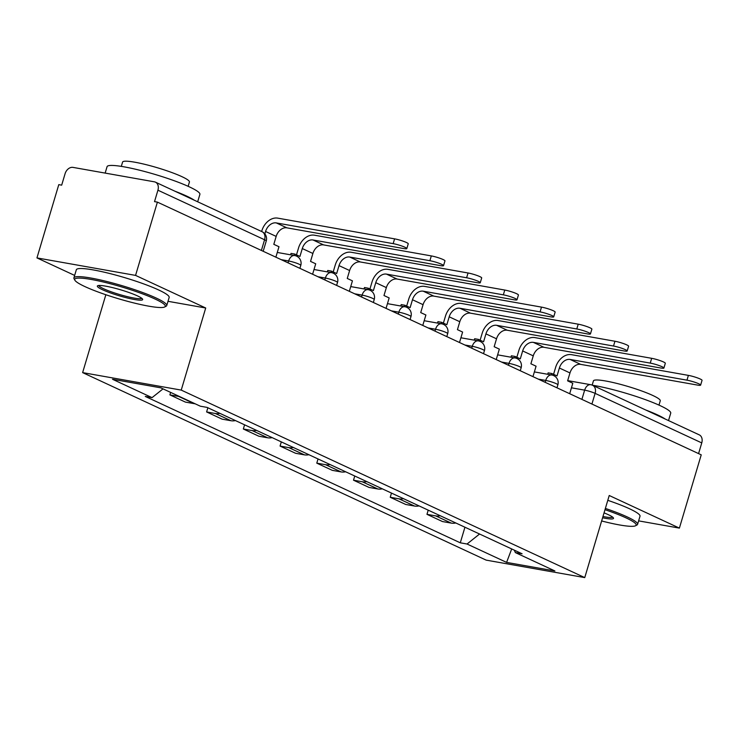 <?xml version="1.0" encoding="UTF-8"?>
<svg xmlns="http://www.w3.org/2000/svg" width="739" height="739" viewBox="0 0 739 739"><rect width="100%" height="100%" fill="white"/><g stroke="black" fill="none" stroke-linecap="round" stroke-linejoin="round"><path stroke-width="1.11" d="M105.843 294.741L82.629 372.613L486.151 560.125L584.752 577.602L181.24 390.1L205.71 307.997L135.56 275.398L157.398 202.126L701.228 454.836L679.39 528.108L609.232 495.499L584.752 577.602M135.56 275.398L36.95 257.911L74.648 275.425M36.95 257.911L58.787 184.639L61.67 185.156L65.069 173.739A7.75 5.755 -65.1 0 1 73.013 167.393L154.368 181.822A7.75 5.755 -65.1 0 1 155.439 182.154L262.086 231.713A7.75 5.755 114.9 0 1 264.571 239.759L157.924 190.2A7.75 5.755 -65.1 0 0 155.439 182.154M591.921 404.048L595.107 393.36A7.75 5.755 114.9 0 0 592.623 385.315L699.27 434.865A7.75 5.755 114.9 0 1 701.754 442.91L595.107 393.36A7.75 1.007 -163.4 0 0 584.651 390.146L571.441 387.809M698.567 453.598L701.754 442.91M638.625 520.875L679.39 528.108M157.924 190.2L154.525 201.618L157.398 202.126M179.568 396.547A17.819 13.228 114.9 0 1 178.644 396.427L169.878 394.875L185.415 402.099L194.191 403.651A17.819 13.228 -65.1 0 0 195.105 403.771M170.617 392.391L169.878 394.875M219.899 413.35A17.819 13.228 114.9 0 1 215.372 413.498L206.606 411.937L222.143 419.161L230.91 420.713A17.819 13.228 -65.1 0 0 235.436 420.574M207.853 407.752L206.606 411.937M256.627 430.412A17.819 13.228 114.9 0 1 252.101 430.56L243.334 429.008L258.872 436.232L267.638 437.784A17.819 13.228 -65.1 0 0 272.164 437.636M244.581 424.823L243.334 429.008M293.346 447.483A17.819 13.228 114.9 0 1 288.829 447.631L280.063 446.07L295.6 453.293L304.366 454.845A17.819 13.228 -65.1 0 0 308.893 454.707M281.31 441.885L280.063 446.07M330.074 464.545A17.819 13.228 114.9 0 1 325.557 464.692L316.782 463.141L332.319 470.355L341.095 471.916A17.819 13.228 -65.1 0 0 345.612 471.768M318.038 458.956L316.782 463.141M366.803 481.616A17.819 13.228 114.9 0 1 362.276 481.763L353.51 480.202L369.047 487.426L377.814 488.978A17.819 13.228 -65.1 0 0 382.34 488.83M354.757 476.018L353.51 480.202M403.531 498.677A17.819 13.228 114.9 0 1 399.005 498.825L390.238 497.273L405.776 504.488L414.542 506.049A17.819 13.228 -65.1 0 0 419.068 505.901M391.485 493.089L390.238 497.273M440.259 515.748A17.819 13.228 114.9 0 1 435.733 515.896L426.966 514.335L442.504 521.558L451.27 523.11A17.819 13.228 -65.1 0 0 455.797 522.963M428.214 510.15L426.966 514.335M163.033 388.871L152.049 397.637L112.494 379.264L160.788 387.827L200.343 406.201L207.096 407.401L522.094 553.779L515.342 552.578L554.897 570.961L506.594 562.397L467.048 544.015L479.565 534.011M152.049 397.637L145.287 396.446L460.286 542.814L467.048 544.015M82.629 372.613L181.24 390.1M168.002 301.309L205.71 307.997M464.942 527.221L460.286 542.814M514.316 550.158L515.342 552.578M511.693 548.948L506.594 562.397M275.869 257.181L278.991 246.724L273.809 244.323L276.164 236.406A10.457 7.769 114.9 0 1 286.889 227.843L403.753 248.563A8.72 1.127 -163.4 0 0 406.81 248.59A8.72 1.127 -163.4 0 0 402.182 246.133A8.72 1.127 -163.4 0 0 393.157 243.639L394.589 238.854A8.72 1.127 16.6 0 1 403.614 241.348A8.72 1.127 16.6 0 1 408.242 243.805L406.81 248.59M264.858 233.884L265.569 231.483A10.457 7.769 114.9 0 1 276.303 222.919L393.157 243.639M394.589 238.854L277.725 218.134A15.501 11.501 -65.1 0 0 261.837 230.817L261.634 231.501M312.597 274.243L315.71 263.795L310.537 261.384L312.893 253.468A10.457 7.769 114.9 0 1 323.617 244.905L440.481 265.634A8.72 1.127 -163.4 0 0 443.539 265.661A8.72 1.127 -163.4 0 0 438.911 263.204A8.72 1.127 -163.4 0 0 429.886 260.71L431.317 255.916A8.72 1.127 16.6 0 1 440.333 258.419A8.72 1.127 16.6 0 1 444.97 260.876L443.539 265.661M294.334 255.472L294.759 254.059L299.942 256.461L302.297 248.553A10.457 7.769 114.9 0 1 313.022 239.981L429.886 260.71M294.759 254.059L291.027 253.394L290.603 254.816M431.317 255.916L314.454 235.196A15.501 11.501 -65.1 0 0 298.565 247.888L296.487 254.863M349.325 291.314L352.438 280.857L347.256 278.455L349.621 270.539A10.457 7.769 114.9 0 1 360.346 261.976L477.209 282.695A8.72 1.127 -163.4 0 0 480.267 282.723A8.72 1.127 -163.4 0 0 475.639 280.266A8.72 1.127 -163.4 0 0 466.614 277.772L468.046 272.987A8.72 1.127 16.6 0 1 477.061 275.481A8.72 1.127 16.6 0 1 481.689 277.938L480.267 282.723M331.063 272.543L331.488 271.121L336.67 273.532L339.025 265.615A10.457 7.769 114.9 0 1 349.75 257.052L466.614 277.772M331.488 271.121L327.746 270.465L327.331 271.878M468.046 272.987L351.182 252.267A15.501 11.501 -65.1 0 0 335.284 264.95L333.206 271.924M386.054 308.375L389.167 297.928L383.984 295.517L386.349 287.6A10.457 7.769 114.9 0 1 397.074 279.037L513.938 299.766A8.72 1.127 -163.4 0 0 516.995 299.794A8.72 1.127 -163.4 0 0 512.358 297.337A8.72 1.127 -163.4 0 0 503.342 294.843L504.765 290.048A8.72 1.127 16.6 0 1 513.79 292.552A8.72 1.127 16.6 0 1 518.418 295.009L516.995 299.794M367.791 289.605L368.216 288.192L373.389 290.593L375.754 282.686A10.457 7.769 114.9 0 1 386.479 274.114L503.342 294.843M368.216 288.192L364.475 287.526L364.05 288.949M504.765 290.048L387.901 269.329A15.501 11.501 -65.1 0 0 372.013 282.021L369.934 288.995M422.773 325.446L425.895 314.99L420.713 312.588L423.068 304.671A10.457 7.769 114.9 0 1 433.802 296.108L550.657 316.828A8.72 1.127 -163.4 0 0 553.714 316.855A8.72 1.127 -163.4 0 0 549.086 314.398A8.72 1.127 -163.4 0 0 540.07 311.904L541.493 307.119A8.72 1.127 16.6 0 1 550.518 309.613A8.72 1.127 16.6 0 1 555.146 312.07L553.714 316.855M404.519 306.676L404.935 305.253L410.117 307.664L412.482 299.748A10.457 7.769 114.9 0 1 423.207 291.184L540.07 311.904M404.935 305.253L401.203 304.597L400.778 306.011M541.493 307.119L424.629 286.399A15.501 11.501 -65.1 0 0 408.741 299.083L406.662 306.057M459.501 342.508L462.614 332.06L457.441 329.649L459.797 321.733A10.457 7.769 114.9 0 1 470.521 313.17L587.385 333.899A8.72 1.127 -163.4 0 0 590.443 333.926A8.72 1.127 -163.4 0 0 585.815 331.469A8.72 1.127 -163.4 0 0 576.789 328.975L578.221 324.181A8.72 1.127 16.6 0 1 587.237 326.684A8.72 1.127 16.6 0 1 591.874 329.141L590.443 333.926M441.238 323.737L441.663 322.324L446.846 324.726L449.201 316.809A10.457 7.769 114.9 0 1 459.926 308.246L576.789 328.975M441.663 322.324L437.931 321.659L437.506 323.082M578.221 324.181L461.358 303.461A15.501 11.501 -65.1 0 0 445.469 316.153L443.391 323.128M84.93 286.593A47.268 6.124 -163.4 0 0 131.579 302.371A47.268 6.124 -163.4 0 0 164.686 306.971A47.268 6.124 -163.4 0 0 155.07 299.036A47.268 6.124 -163.4 0 0 102.795 281.873A47.268 6.124 -163.4 0 0 74.861 280.192A47.268 6.124 -163.4 0 0 84.93 286.593M74.861 280.192L74.085 278.779A48.432 6.272 16.6 0 1 73.918 277.873A48.432 6.272 16.6 0 1 105.557 281.18A48.432 6.272 16.6 0 1 156.262 298.076A48.432 6.272 16.6 0 1 166.746 305.549A48.432 6.272 16.6 0 1 166.109 306.214L164.686 306.971M102.462 289.706A23.639 3.058 16.6 0 1 97.659 285.734A23.639 3.058 16.6 0 1 114.212 288.034A23.639 3.058 16.6 0 1 137.537 295.923A23.639 3.058 16.6 0 1 142.572 299.119A23.639 3.058 16.6 0 1 128.604 298.288A23.639 3.058 16.6 0 1 102.462 289.706M98.786 285.476A22.475 2.91 -163.4 0 0 103.654 288.755A22.475 2.91 -163.4 0 0 126.526 296.431A22.475 2.91 -163.4 0 0 141.768 298.297M105.15 173.092L107.063 166.681A48.432 6.272 16.6 0 1 138.701 169.988A48.432 6.272 16.6 0 1 189.415 186.893A48.432 6.272 16.6 0 1 199.89 194.357L197.673 201.784M175.023 191.253A48.432 6.272 16.6 0 1 186.671 196.094A48.432 6.272 16.6 0 1 194.329 200.232M121.307 166.386L122.582 162.09A34.872 4.517 16.6 0 1 145.361 164.474A34.872 4.517 16.6 0 1 181.877 176.639A34.872 4.517 16.6 0 1 189.415 182.016L188.14 186.311M73.918 277.873L76.329 269.772A48.432 6.272 16.6 0 1 107.968 273.079A48.432 6.272 16.6 0 1 158.682 289.984A48.432 6.272 16.6 0 1 169.157 297.447L166.746 305.549M601.638 520.967A47.268 6.124 -163.4 0 0 635.531 525.762A47.268 6.124 -163.4 0 0 625.924 517.827A47.268 6.124 -163.4 0 0 605.001 509.688M605.38 508.432A48.432 6.272 16.6 0 1 627.115 516.875A48.432 6.272 16.6 0 1 637.591 524.339A48.432 6.272 16.6 0 1 636.963 525.004L635.531 525.762M604.049 512.875A23.639 3.058 16.6 0 1 608.391 514.723A23.639 3.058 16.6 0 1 613.416 517.919A23.639 3.058 16.6 0 1 602.59 517.78M592.438 385.222A48.432 6.272 16.6 0 1 660.26 405.693A48.432 6.272 16.6 0 1 670.735 413.156L668.527 420.583M645.877 410.053A48.432 6.272 16.6 0 1 657.516 414.893A48.432 6.272 16.6 0 1 665.183 419.022M592.17 385.121L593.435 380.89A34.872 4.517 16.6 0 1 616.215 383.264A34.872 4.517 16.6 0 1 652.722 395.439A34.872 4.517 16.6 0 1 660.269 400.806L658.985 405.101M607.791 500.331A48.432 6.272 16.6 0 1 629.526 508.774A48.432 6.272 16.6 0 1 640.011 516.238L637.591 524.339M602.969 516.496A22.475 2.91 -163.4 0 0 612.622 517.088M496.229 359.579L499.342 349.122L494.169 346.72L496.525 338.804A10.457 7.769 114.9 0 1 507.25 330.241L624.113 350.96A8.72 1.127 -163.4 0 0 627.171 350.988A8.72 1.127 -163.4 0 0 622.543 348.531A8.72 1.127 -163.4 0 0 613.518 346.037L614.95 341.252A8.72 1.127 16.6 0 1 623.965 343.746A8.72 1.127 16.6 0 1 628.593 346.203L627.171 350.988M477.967 340.808L478.392 339.386L483.574 341.797L485.929 333.88A10.457 7.769 114.9 0 1 496.654 325.317L613.518 346.037M478.392 339.386L474.65 338.73L474.235 340.143M614.95 341.252L498.086 320.532A15.501 11.501 -65.1 0 0 482.197 333.215L480.119 340.189M532.958 376.641L536.071 366.193L530.888 363.782L533.253 355.865A10.457 7.769 114.9 0 1 543.978 347.302L660.842 368.022A8.72 1.127 -163.4 0 0 663.899 368.059A8.72 1.127 -163.4 0 0 659.262 365.602A8.72 1.127 -163.4 0 0 650.246 363.108L651.669 358.313A8.72 1.127 16.6 0 1 660.694 360.817A8.72 1.127 16.6 0 1 665.322 363.265L663.899 368.059M514.695 357.87L515.12 356.457L520.293 358.858L522.658 350.942A10.457 7.769 114.9 0 1 533.382 342.379L650.246 363.108M515.12 356.457L511.379 355.792L510.954 357.214M651.669 358.313L534.805 337.594A15.501 11.501 -65.1 0 0 518.917 350.286L516.838 357.26M569.686 393.711L572.799 383.255L567.617 380.853L569.981 372.936A10.457 7.769 114.9 0 1 580.706 364.373L697.57 385.093A8.72 1.127 -163.4 0 0 700.627 385.121A8.72 1.127 -163.4 0 0 695.99 382.663A8.72 1.127 -163.4 0 0 686.974 380.169L688.397 375.384A8.72 1.127 16.6 0 1 697.422 377.878A8.72 1.127 16.6 0 1 702.05 380.336L700.627 385.121M551.423 374.941L551.848 373.518L557.021 375.929L559.386 368.013A10.457 7.769 114.9 0 1 570.111 359.45L686.974 380.169M551.848 373.518L548.107 372.862L547.682 374.276M688.397 375.384L571.533 354.665A15.501 11.501 -65.1 0 0 555.645 367.348L553.566 374.322M556.984 387.809L557.862 384.853A7.75 1.007 -163.4 0 0 556.19 383.652A7.75 1.007 -163.4 0 0 545.733 380.446L538.306 379.135M545.17 382.322L545.733 380.446A7.75 5.09 -79.9 0 1 551.793 375.006L534.362 371.911M520.256 370.738L521.143 367.782A7.75 1.007 -163.4 0 0 519.462 366.59A7.75 1.007 -163.4 0 0 509.005 363.385L501.587 362.064M508.45 365.251L509.005 363.385A7.75 5.09 -79.9 0 1 515.065 357.935L497.643 354.849M483.528 353.676L484.414 350.72A7.75 1.007 -163.4 0 0 482.733 349.519A7.75 1.007 -163.4 0 0 472.276 346.314L464.859 345.002M471.722 348.189L472.276 346.314A7.75 5.09 -79.9 0 1 478.336 340.873L460.914 337.778M446.809 336.605L447.686 333.649A7.75 1.007 -163.4 0 0 446.014 332.458A7.75 1.007 -163.4 0 0 435.548 329.252L428.13 327.931M434.994 331.118L435.548 329.252A7.75 5.09 -79.9 0 1 441.617 323.802L424.186 320.717M410.08 319.544L410.958 316.588A7.75 1.007 -163.4 0 0 409.286 315.387A7.75 1.007 -163.4 0 0 398.829 312.181L391.402 310.87M398.266 314.057L398.829 312.181A7.75 5.09 -79.9 0 1 404.889 306.74L387.458 303.646M373.352 302.482L374.23 299.517A7.75 1.007 -163.4 0 0 372.558 298.325A7.75 1.007 -163.4 0 0 362.101 295.12L354.683 293.799M361.537 296.986L362.101 295.12A7.75 5.09 -79.9 0 1 368.161 289.67L350.729 286.584M336.624 285.411L337.511 282.455A7.75 1.007 -163.4 0 0 335.829 281.254A7.75 1.007 -163.4 0 0 325.372 278.049L317.955 276.737M324.818 279.924L325.372 278.049A7.75 5.09 -79.9 0 1 331.432 272.608L314.01 269.513M299.895 268.349L300.782 265.384A7.75 1.007 -163.4 0 0 299.101 264.192A7.75 1.007 -163.4 0 0 288.644 260.987L281.226 259.666M288.09 262.853L288.644 260.987A7.75 5.09 -79.9 0 1 294.704 255.546L277.282 252.452M581.898 399.383L584.651 390.146A7.75 5.09 100.1 0 1 590.71 384.705L567.681 380.622M414.542 506.049L399.005 498.825M377.814 488.978L362.276 481.763M341.095 471.916L325.557 464.692M304.366 454.845L288.829 447.631M267.638 437.784L252.101 430.56M230.91 420.713L215.372 413.498M194.191 403.651L178.644 396.427M451.27 523.11L435.733 515.896M263.176 251.278L266.252 240.96A7.75 1.007 -163.4 0 0 264.571 239.759L261.384 250.447M265.569 231.483L276.164 236.406M276.303 222.919L286.889 227.843M302.297 248.553L312.893 253.468M313.022 239.981L323.617 244.905M339.025 265.615L349.621 270.539M349.75 257.052L360.346 261.976M375.754 282.686L386.349 287.6M386.479 274.114L397.074 279.037M412.482 299.748L423.068 304.671M423.207 291.184L433.802 296.108M449.201 316.809L459.797 321.733M459.926 308.246L470.521 313.17M485.929 333.88L496.525 338.804M496.654 325.317L507.25 330.241M522.658 350.942L533.253 355.865M533.382 342.379L543.978 347.302M559.386 368.013L569.981 372.936M570.111 359.45L580.706 364.373M300.782 265.384A7.75 7.75 0 0 0 294.704 255.546M337.511 282.455A7.75 7.75 0 0 0 331.432 272.608M374.23 299.517A7.75 7.75 0 0 0 368.161 289.67M410.958 316.588A7.75 7.75 0 0 0 404.889 306.74M447.686 333.649A7.75 7.75 0 0 0 441.617 323.802M484.414 350.72A7.75 7.75 0 0 0 478.336 340.873M521.143 367.782A7.75 7.75 0 0 0 515.065 357.935M557.862 384.853A7.75 7.75 0 0 0 551.793 375.006M592.623 385.315A7.75 7.75 0 0 0 590.71 384.705M266.252 240.96A7.75 7.75 0 0 0 262.086 231.713"/></g></svg>

